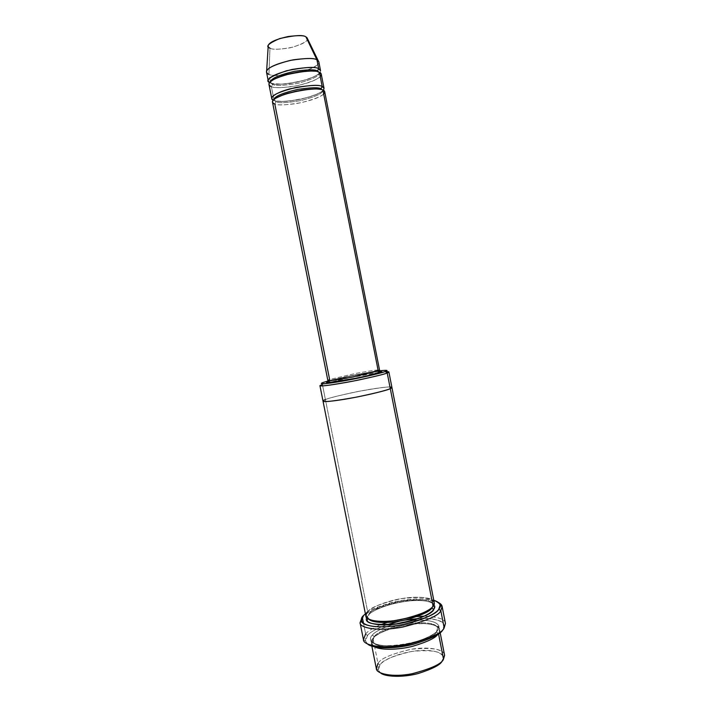<?xml version="1.0" encoding="UTF-8"?>
<svg xmlns="http://www.w3.org/2000/svg" width="712" height="712" viewBox="0 0 712 712"><rect width="100%" height="100%" fill="white"/><g stroke="black" fill="none" stroke-linecap="round" stroke-linejoin="round"><path stroke-width="0.53" stroke-dasharray="3.56 2.67" d="M378.428 371.459C371.539 372.154 361.322 373.889 347.785 376.675L328.365 381.498L329.62 379.514L355.279 373.515C371.361 370.569 379.452 369.457 379.567 370.178C379.452 369.457 371.361 370.569 355.279 373.515L329.62 379.514L327.849 380.422M367.552 635.478L365.487 640.969L367.579 643.995C364.731 640.933 364.722 638.094 367.552 635.478C369.475 632.567 375.722 629.052 386.296 624.913C375.722 629.052 369.475 632.567 367.552 635.478L365.63 633.938L367.552 635.478M442.837 629.702L444.181 627.859L442.837 629.702L444.057 625.412C443.959 620.775 435.504 618.47 418.7 618.488C443.175 617.375 446.887 625.376 442.837 629.702M363.565 615.488L362.31 617.286C364.856 613.343 374.904 608.787 392.463 603.607C410.788 598.908 432.273 598.837 438.441 602.53C432.273 598.837 410.788 598.908 392.463 603.607C374.904 608.787 364.856 613.343 362.31 617.286L363.565 615.488C365.861 612.035 374.494 607.932 389.482 603.18C405.066 598.765 425.607 597.502 433.777 600.261C424.121 597.813 410.673 598.445 393.433 602.174C378.508 606.286 369.163 610.157 365.407 613.797M319.919 385.601L322.367 384.32L323.613 382.335L322.367 384.32C319.67 385.174 319.296 385.699 321.237 385.895M379.905 664.99L378.446 670.188L380.448 672.84C377.725 670.001 377.547 667.384 379.905 664.99C382.041 661.137 397.358 652.361 419.635 650.492C441.565 649.246 445.792 656.865 442.161 660.932L443.505 659.116L442.161 660.932L443.211 657.363C442.846 651.551 432.389 649.567 411.821 651.4C392.855 655.841 382.219 660.371 379.905 664.99L377.974 663.433L379.905 664.99M444.537 654.969C444.786 650.296 430.76 645.846 410.699 649.326C391.28 654.008 380.368 658.707 377.974 663.433L372.999 638.442C375.455 634.027 386.411 629.506 405.867 624.878C425.927 621.353 439.874 625.296 439.553 629.631L438.467 633.502C442.33 629.488 437.951 622.163 414.936 623.721C391.547 625.893 375.322 634.659 372.999 638.442C370.026 641.12 370.596 643.933 374.708 646.861L371.255 643.159L374.263 636.653C376.586 632.478 386.981 628.189 405.475 623.783C425.847 621.54 436.527 623.027 437.506 628.242L436.456 631.927L438.53 633.849L437.782 634.374L438.467 633.502L436.456 631.927C434.979 636.012 424.868 640.462 406.125 645.277C386.349 649.05 372.198 645.286 372.625 641.094L374.263 636.653L372.999 638.442L377.974 663.433L376.31 668.479M436.456 631.927L437.506 628.242C436.527 623.027 425.847 621.54 405.475 623.783C386.981 628.189 376.586 632.478 374.263 636.653L372.332 635.113C374.663 631.357 390.897 622.644 414.286 620.455C437.302 618.861 441.671 626.106 437.791 630.084L436.456 631.927L437.773 630.093C441.671 626.106 437.302 618.861 414.286 620.455C390.897 622.644 374.663 631.357 372.332 635.113C367.953 638.913 369.991 646.968 394.386 645.633C419.608 643.417 436.403 633.769 437.791 630.084L437.791 630.084C436.403 633.769 419.608 643.417 394.386 645.633C369.991 646.968 367.953 638.913 372.332 635.113L374.263 636.653L372.625 641.094C372.198 645.286 386.349 649.05 406.125 645.277C424.868 640.462 434.979 636.012 436.456 631.927M266.519 72.206L268.922 74.377L270.649 83.099L269.581 82.592L270.649 83.099C274.538 85.369 285.841 84.425 304.576 80.26C321.53 75.08 322.545 69.945 318.691 68.779M268.184 46.378L269.964 48.113L268.922 74.377L269.964 48.113C272.385 49.902 279.95 49.6 292.65 47.206C304.709 43.192 309.489 40.014 306.988 37.683M319.394 72.33L317.721 71.761L319.394 72.33M318.86 72.117L319.163 72.784C319.795 75.846 312.639 79.37 297.687 83.366C283.563 85.707 275.188 86.036 272.571 84.372L270.373 82.441L270.391 81.711L270.373 82.441L272.571 84.372L271.343 86.579L272.571 84.372C275.188 86.036 283.563 85.707 297.687 83.366C312.639 79.37 319.795 75.846 319.163 72.784L319.029 72.393M320.231 76.585C316.012 80.509 306.836 83.82 292.712 86.517C280.777 87.968 273.657 87.985 271.343 86.579L274.12 100.508C276.452 101.843 283.75 101.718 296.014 100.107C310.441 97.241 319.519 93.948 323.257 90.246M272.571 84.372L272.118 83.482L270.649 83.099L272.118 83.482L272.571 84.372M322.892 90.077L321.29 89.579L322.892 90.077M324.022 88.252C324.654 91.314 316.974 94.945 300.971 99.155C285.859 101.691 276.906 102.145 274.12 100.508L275.571 100.89L276.034 101.789L273.862 99.529L276.034 101.789L274.805 103.988L276.034 101.789C278.623 103.311 286.972 102.884 301.078 100.517C316.03 96.592 323.212 93.21 322.625 90.371L322.447 89.908L322.625 90.371C323.212 93.21 316.03 96.592 301.078 100.517C286.972 102.884 278.623 103.311 276.034 101.789L275.571 100.89L273.239 100.143L274.12 100.508L271.343 86.579C274.165 88.35 283.136 87.977 298.257 85.467C314.259 81.195 321.922 77.43 321.245 74.173M323.666 94.02C319.412 97.722 310.218 100.926 296.103 103.632C284.195 105.145 277.093 105.26 274.805 103.988L329.62 379.514L328.365 381.498L349.396 376.345C363.966 373.408 374.067 371.753 379.692 371.37M363.556 623.525L365.63 633.938L363.44 639.616M434.231 602.566C433.288 597.519 422.109 596.247 400.696 598.748C381.205 603.313 370.204 607.648 367.677 611.741L325.411 399.601L322.999 401.061L325.411 399.601L322.367 384.32L367.677 611.741L369.608 613.281L367.908 617.42L369.154 619.404L367.908 617.42L369.608 613.281L366.68 617.687L369.608 613.281C371.984 609.365 382.424 605.236 400.945 600.884C421.308 598.507 431.944 599.735 432.852 604.559L432.451 606.873L432.852 604.559C431.944 599.735 421.308 598.507 400.945 600.884C382.424 605.236 371.984 609.365 369.608 613.281L367.677 611.741C369.777 608.422 378.428 604.577 393.62 600.207C409.507 596.264 427.36 596.496 431.819 599.7M433.759 609.561C437.675 605.77 433.403 599.032 410.406 600.812C387.034 603.162 370.712 611.537 368.344 615.088C370.712 611.537 387.034 603.162 410.406 600.812C433.403 599.032 437.675 605.77 433.759 609.561M433.083 606.135L431.712 607.612L433.083 606.135M391.92 387.444C391.716 386.153 380.947 387.399 359.613 391.182C339.882 395.276 328.481 398.079 325.411 399.601C328.454 398.088 339.775 395.302 359.373 391.235C380.653 387.444 391.502 386.171 391.92 387.417C391.502 386.171 380.653 387.444 359.373 391.235C339.775 395.302 328.454 398.088 325.411 399.601L323.008 401.087M367.677 611.741L365.861 616.102M272.474 102.11L274.805 103.988C277.591 105.59 286.536 105.118 301.648 102.581C317.65 98.389 325.339 94.785 324.717 91.768M268.967 84.523L271.343 86.579M379.674 370.783C365.772 372.394 334.444 378.98 327.983 381.018C334.444 378.98 365.772 372.394 379.674 370.783M325.411 399.601C327.947 398.355 336.972 396.032 352.485 392.615C368.602 389.215 386.055 386.723 389.962 386.981M378.481 372.518L341.742 379.318L322.367 384.32L348.515 377.867C364.01 374.619 381.659 371.798 386.305 371.682L379.638 372.367M400.055 621.042L404.505 620.161L400.055 621.042M365.63 633.938C367.437 631.455 372.296 628.438 380.19 624.878C372.296 628.438 367.437 631.455 365.63 633.938L362.31 617.286M445.436 623.374C445.347 619.271 438.316 616.859 424.334 616.138C438.352 616.868 445.383 619.289 445.445 623.409L444.057 625.412M412.64 616.797L391.253 621.033L412.64 616.797M307.433 38.599C307.887 41.456 302.102 44.527 290.078 47.811C278.766 49.6 272.064 49.698 269.964 48.113M318.291 60.849C321.272 63.092 316.511 66.581 303.988 71.334C314.846 67.426 319.795 64.258 318.816 61.846M303.926 71.36L283.91 75.321L303.926 71.36M283.848 75.33C275.749 75.784 270.774 75.472 268.922 74.377C270.774 75.472 275.749 75.784 283.848 75.33M320.551 70.657C321.237 73.959 313.574 77.75 297.58 82.04C282.45 84.541 273.479 84.897 270.649 83.099L268.922 74.377M377.974 663.433C380.439 658.591 391.627 653.847 411.554 649.184C433.172 647.235 444.181 649.299 444.6 655.378L443.211 657.363M365.487 640.969L363.44 639.643M378.446 670.188L376.408 668.88M371.255 643.159L371.842 646.104M372.625 641.094C372.385 642.758 371.967 643.159 371.37 642.304L373.035 638.442C382.905 624.736 438.761 618.479 439.135 628.883C439.082 629.915 438.548 629.702 437.506 628.242C437.987 626.453 438.432 626.017 438.841 626.934L437.773 630.093C430.306 643.755 370.783 651.373 370.89 640.382C370.916 639.385 371.495 639.616 372.625 641.094M270.373 82.441L272.118 83.482C283.634 84.648 287.185 83.74 290.861 83.286L306.329 79.735C314.989 76.602 319.27 74.279 319.163 72.784L317.801 71.859L314.125 71.182M275.517 98.309L273.871 100.027L275.571 100.89C284.07 101.763 286.046 101.326 290.416 100.926L307.468 97.571C317.552 94.287 322.607 91.884 322.625 90.371L320.445 89.409M367.793 618.648L367.908 617.42L366.19 615.034L367.766 611.741C373.213 605.85 390.71 599.735 406.908 597.849C423.854 595.677 434.534 599.629 433.528 601.702L432.852 604.559L433.421 605.654M439.553 629.631L440.141 632.585"/><path stroke-width="1.07" d="M379.692 371.37C382.086 371.353 382.273 371.682 380.235 372.376L379.113 372.162L378.232 370.925L322.892 90.077C320.64 88.332 311.829 88.671 296.459 91.1C279.843 95.337 271.842 99.013 272.474 102.11L327.849 380.422L329.62 379.514L274.805 103.988C270.747 103.151 270.418 98.567 288.093 93.165C307.904 88.822 319.501 87.79 322.892 90.077L378.232 370.925L353.063 376.906C336.393 379.977 327.992 381.151 327.849 380.422C327.992 381.151 336.393 379.977 353.063 376.906L379.567 370.178L378.232 370.925L379.113 372.162L380.235 372.376C382.673 371.566 382.068 371.255 378.428 371.459M367.579 643.995C371.86 648.427 393.603 649.46 413.165 644.369C431.481 638.7 441.378 633.813 442.837 629.702C441.378 633.813 431.481 638.7 413.165 644.369C393.603 649.46 371.86 648.427 367.579 643.995M360.058 622.697L361.963 617.669L360.103 622.884C359.747 627.868 378.117 631.909 402.974 626.996C426.443 620.935 439.055 615.506 440.817 610.709C439.037 615.551 426.274 621.015 402.511 627.085C377.396 631.944 359.435 627.69 360.058 622.697L363.44 639.616C362.871 644.876 380.902 649.567 406 644.716C429.728 638.575 442.455 632.95 444.181 627.859C442.464 632.941 429.754 638.557 406.071 644.698C381.009 649.558 362.915 644.912 363.44 639.643L365.63 633.938M438.797 609.134C437.079 613.699 424.993 618.879 402.538 624.673C378.766 629.372 361.162 625.563 361.474 620.819L363.565 615.488C358.447 619.636 360.45 628.367 388.601 626.604C417.766 623.854 437.23 613.112 438.797 609.134C441.947 605.965 440.274 603.002 433.777 600.261C437.933 601.667 440.034 603.331 440.096 605.253L438.797 609.134L440.817 610.709L438.797 609.134M385.201 371.495C383.403 372.421 374.726 374.565 359.16 377.947C342.686 381.383 325.402 384.008 322.563 383.795C320.712 383.635 321.059 383.145 323.613 382.335C318.976 383.759 319.706 385.05 342.552 381.125C366.288 376.897 383.332 372.447 385.201 371.495C388.912 370.285 387.07 370.053 379.674 370.783C386.669 370.062 388.69 370.231 385.735 371.281L385.201 371.495L387.203 372.946L385.201 371.495M322.563 383.795L321.237 385.895C324.2 386.153 342.41 383.412 359.791 379.781C376.203 376.212 385.334 373.933 387.203 372.946C385.032 374.112 373.889 376.79 353.775 380.991C331.409 385.112 320.124 386.643 319.919 385.601L323.008 401.087C323.266 402.413 334.587 401.061 356.952 397.038C377.048 392.784 388.156 389.971 390.283 388.618L387.203 372.946L390.283 388.618C388.156 389.971 377.048 392.784 356.952 397.038C334.578 401.07 323.266 402.413 323.008 401.087L322.999 401.061C323.043 402.431 334.275 401.105 356.694 397.082C376.951 392.802 388.147 389.98 390.283 388.618L433.083 606.135L390.283 388.618L391.92 387.417L390.283 388.618C388.378 389.793 370.507 394.822 345.453 399.129C321.352 403.081 320.56 401.248 325.411 399.601M380.448 672.84C384.48 676.801 402.538 677.788 418.247 673.525C432.976 668.764 440.95 664.563 442.161 660.932C440.95 664.563 432.976 668.764 418.247 673.525C402.538 677.788 384.48 676.801 380.448 672.84M371.842 646.104L376.31 668.479C375.927 673.249 390.95 677.788 411.767 673.81C431.463 668.639 442.045 663.735 443.505 659.116C442.081 663.629 431.784 668.47 412.604 673.65C392.276 677.744 376.532 673.632 376.408 668.88L377.974 663.433M437.782 634.374C435.673 637.89 427.369 641.85 412.853 646.238C397.759 650.181 380.11 650.074 374.708 646.861C380.11 650.074 397.759 650.181 412.853 646.238C427.369 641.85 435.673 637.89 437.782 634.374M444.6 655.378L443.505 659.116L438.53 633.849L443.505 659.116L444.537 654.969L440.141 632.585M268.922 74.377C267.098 73.799 266.332 72.695 266.626 71.075C268.424 67.115 277.271 63.368 293.175 59.835C306.934 58.055 314.855 58.072 316.947 59.897C314.633 57.868 305.777 58.028 290.38 60.378C273.764 64.739 265.807 68.681 266.519 72.206L268.273 81.008C267.587 77.608 275.553 73.745 292.169 69.42C307.557 67.044 316.395 66.83 318.691 68.779L316.947 59.897L305.938 36.891C304.3 35.386 298.346 35.271 288.066 36.543C276.22 39.196 269.617 42.133 268.255 45.354L268.184 46.378M319.029 72.393L317.41 71.04L317.721 71.761L317.41 71.04L318.691 68.779C315.719 66.412 304.976 67.079 286.455 70.773C270.204 76.469 264.588 80.411 269.581 82.592L268.273 81.008M269.964 48.113C265.104 46.636 268.371 43.45 279.754 38.555C294.519 35.235 303.241 34.683 305.938 36.891L316.947 59.897L318.691 68.779L317.41 71.04C315.416 69.384 307.807 69.465 294.59 71.298C279.549 74.778 271.486 78.249 270.391 81.711C271.486 78.249 279.549 74.778 294.59 71.298C307.807 69.465 315.416 69.384 317.41 71.04L318.86 72.117M271.343 86.579C267.258 85.618 266.858 80.678 284.515 75.143C304.335 70.755 315.959 69.821 319.394 72.33C321.495 73.042 321.771 74.466 320.231 76.585M321.29 89.579L320.907 88.778C318.905 87.229 311.162 87.442 297.669 89.418C282.495 93.005 274.556 96.369 273.862 99.529C274.556 96.369 282.495 93.005 297.669 89.418C311.162 87.442 318.905 87.229 320.907 88.778L321.29 89.579M322.447 89.908L320.907 88.778L322.447 89.908M327.849 380.422L329.754 382.175L331.614 382.13L355.012 378.375C367.241 375.972 375.268 373.907 379.113 372.162L379.567 370.178L324.717 91.768L322.892 90.077C324.975 90.709 325.233 92.026 323.666 94.02M323.257 90.246C324.485 88.386 324.138 87.149 322.189 86.535L320.907 88.778L322.189 86.535L319.394 72.33C317.107 70.417 308.269 70.657 292.881 73.033C276.265 77.35 268.299 81.177 268.967 84.523L271.77 98.594C271.138 95.444 279.131 91.741 295.747 87.487C311.117 85.075 319.928 84.755 322.189 86.535L324.022 88.252L321.245 74.173L319.394 72.33L322.189 86.535C319.181 84.336 308.296 85.146 289.535 88.956C271.868 93.851 269.519 99.013 273.239 100.143L271.77 98.594M362.31 617.286L363.556 623.525M445.445 623.409L444.181 627.859L440.817 610.709L444.181 627.859L445.436 623.374L442.108 606.446L440.817 610.709L442.143 606.642C442.027 605.164 440.79 603.794 438.441 602.53L442.108 606.446M433.759 609.561L431.748 607.986C430.395 611.27 421.86 615.204 406.143 619.796C389.384 623.89 371.949 622.902 369.154 619.404C371.949 622.902 389.384 623.89 406.143 619.796C421.86 615.204 430.395 611.27 431.748 607.986L433.759 609.561C431.899 614.136 419.724 618.906 397.243 623.872C374.254 625.519 364.063 623.454 366.68 617.687C364.063 623.454 374.254 625.519 397.243 623.872C419.724 618.906 431.899 614.136 433.759 609.561M432.451 606.873L431.748 607.986L432.451 606.873M431.819 599.7C434.676 601.862 435.103 604.016 433.083 606.135L434.231 602.566L391.92 387.444L390.283 388.618C392.561 387.728 392.454 387.186 389.962 386.981M323.008 401.087L365.861 616.102C365.345 620.188 380.181 623.614 401.034 619.618C420.81 614.616 431.49 610.122 433.083 606.135C431.641 609.57 414.74 618.764 389.535 621.184C365.158 622.778 363.253 615.337 367.677 611.741M327.983 381.018L323.613 382.335L327.983 381.018M380.235 372.376C377.493 373.675 365.719 376.337 344.911 380.368C325.749 383.697 324.378 382.753 328.188 381.57C324.378 382.753 325.749 383.697 344.911 380.368C365.719 376.337 377.493 373.675 380.235 372.376M386.305 371.682L388.877 371.949L387.764 372.714C389.695 371.976 389.215 371.637 386.305 371.682M386.296 624.913L400.055 621.042L386.296 624.913M404.505 620.161L418.7 618.488L404.505 620.161M424.334 616.138L412.64 616.797L424.334 616.138M391.253 621.033L380.19 624.878L391.253 621.033M318.691 68.779L320.551 70.657L318.816 61.846L316.947 59.897L318.291 60.849L306.988 37.683L305.938 36.891L307.433 38.599M379.638 372.367L378.481 372.518M363.565 615.488L365.407 613.797M361.474 620.819L360.103 622.884M268.255 45.354L266.626 71.075M314.125 71.182C307.486 70.666 299.129 71.565 289.054 73.888C286.126 74.386 281.249 76.104 274.432 79.041C271.272 80.91 269.919 82.04 270.373 82.441M320.445 89.409C316.618 88.644 310.37 88.884 301.692 90.121L284.115 94.402L275.517 98.309M433.421 605.654L434.623 606.953L433.661 609.561C429.594 615.186 412.987 621.683 396.397 623.988C379.763 626.693 366.591 623.062 367.178 620.312L367.793 618.648M388.877 371.949L391.92 387.444M385.735 371.281L387.764 372.714M440.096 605.253L442.143 606.642"/></g></svg>
